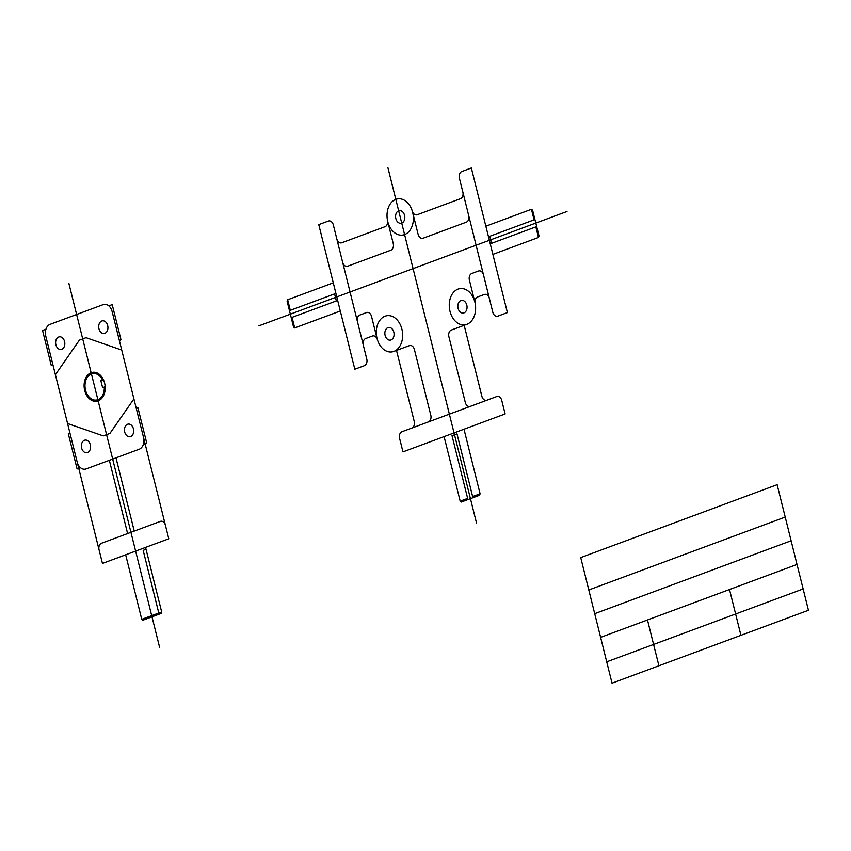 <?xml version="1.0" encoding="UTF-8"?>
<svg xmlns="http://www.w3.org/2000/svg" width="851" height="851" viewBox="0 0 851 851"><rect width="100%" height="100%" fill="white"/><g stroke="black" fill="none" stroke-linecap="round" stroke-linejoin="round"><path stroke-width="1.28" d="M342.655 262.331L333.337 224.962A5.457 3.915 82.9 0 0 328.316 221.079L318.763 224.621L354.814 369.217L364.366 365.675A5.457 3.915 82.9 0 0 366.77 359.037L342.655 262.331A5.457 3.915 82.9 0 0 347.687 266.203L390.832 250.194A5.457 3.915 82.9 0 0 393.236 243.556L387.758 221.579M336.805 238.854A5.457 3.915 82.9 0 0 341.825 242.737L385.014 226.706A5.457 3.915 82.9 0 0 387.503 220.42A18.265 13.095 82.9 0 1 395.811 199.357A18.265 13.095 82.9 0 1 412.32 211.208A5.457 3.915 82.9 0 0 417.256 214.739L460.444 198.709A5.457 3.915 82.9 0 0 462.848 192.071L459.38 178.178A5.457 3.915 82.9 0 1 461.785 171.54L471.337 167.998L507.398 312.594L497.846 316.136A5.457 3.915 82.9 0 1 492.814 312.264L489.346 298.361A5.457 3.915 82.9 0 0 484.325 294.489L477.624 296.967A5.457 3.915 82.9 0 0 475.135 303.264A18.265 13.095 82.9 0 0 474.879 302.094A18.265 13.095 82.9 0 0 452.424 293.776A18.265 13.095 82.9 0 0 460.019 324.263A18.265 13.095 82.9 0 0 474.879 302.094L469.401 280.117A5.457 3.915 82.9 0 1 471.805 273.49L478.475 271.012A5.457 3.915 82.9 0 1 483.496 274.894L489.346 298.361M404.555 215.356A6.393 4.585 82.9 0 0 396.694 212.442A6.393 4.585 82.9 0 0 399.353 223.111A6.393 4.585 82.9 0 0 404.555 215.356M393.822 332.177A6.393 4.585 82.9 0 0 385.96 329.263A6.393 4.585 82.9 0 0 388.62 339.932A6.393 4.585 82.9 0 0 393.822 332.177M466.795 305.094A6.393 4.585 82.9 0 0 458.934 302.179A6.393 4.585 82.9 0 0 461.593 312.849A6.393 4.585 82.9 0 0 466.795 305.094M462.848 192.071L468.699 215.548A5.457 3.915 82.9 0 1 466.295 222.185L423.149 238.206A5.457 3.915 82.9 0 1 418.118 234.323L412.639 212.346A18.265 13.095 82.9 0 0 390.183 204.027A18.265 13.095 82.9 0 0 397.779 234.525A18.265 13.095 82.9 0 0 412.639 212.346M357.452 321.667A5.457 3.915 82.9 0 1 359.856 315.03L366.526 312.562A5.457 3.915 82.9 0 1 371.547 316.434L377.025 338.411M363.303 345.144A5.457 3.915 82.9 0 1 365.707 338.507L372.408 336.017A5.457 3.915 82.9 0 1 377.344 339.56M428.404 421.926L402.002 431.723A5.457 3.915 82.9 0 0 399.598 438.361L402.959 451.881L505.122 413.969L501.76 400.449A5.457 3.915 82.9 0 0 496.729 396.566L428.404 421.926A5.457 3.915 82.9 0 0 430.808 415.288L414.405 349.516A5.457 3.915 82.9 0 0 409.374 345.634L393.853 351.399M444.094 436.616L460.189 501.165L461.316 502.037L479.549 495.271L480.092 493.771L463.997 429.234M333.273 282.84L287.67 299.765L287.127 301.254L293.563 327.061L294.691 327.933L340.294 311.009M485.857 226.206L531.46 209.293L532.588 210.165L539.023 235.961L538.481 237.461L492.878 254.385M466.827 324.316L451.307 330.071A5.457 3.915 82.9 0 0 448.902 336.709L465.306 402.491A5.457 3.915 82.9 0 0 470.326 406.363M396.406 350.006L414.224 421.447A5.457 3.915 82.9 0 1 411.82 428.085M464.072 324.891L481.889 396.332A5.457 3.915 82.9 0 0 486.91 400.215M258.917 325.827L567.011 211.484M387.95 167.838L476.507 523.003M467.944 499.569L452.03 435.723L456.998 433.882L472.922 497.729M289.468 310.636L334.581 293.893L336.336 300.935L291.223 317.678M536.683 226.579L491.57 243.322L489.814 236.28L534.928 219.537M460.189 501.165L467.646 498.388M472.624 496.548L480.092 493.771M287.67 299.765L290.308 310.328M292.063 317.37L294.691 327.933M531.46 209.293L534.088 219.856M535.843 226.898L538.481 237.461M468.699 215.548L483.496 274.894M401.906 329.177A18.265 13.095 82.9 0 0 379.45 320.859A18.265 13.095 82.9 0 0 387.045 351.346A18.265 13.095 82.9 0 0 401.906 329.177M68.814 283.181L159.584 647.249M112.13 311.562L168.785 538.789L102.45 563.415L45.794 336.188A9.744 6.989 82.9 0 1 50.081 324.337L103.152 304.637A9.744 6.989 82.9 0 1 112.13 311.562M143.5 437.382A9.744 6.989 82.9 0 1 139.213 449.232L86.132 468.933A9.744 6.989 82.9 0 1 77.164 462.008M45.954 329.188L42.55 330.454L51.337 365.685L52.996 365.068M69.963 433.127L68.303 433.744L77.09 468.965L80.494 467.71M136.298 408.501L137.958 407.884L146.744 443.116L143.34 444.382M108.8 305.871L112.204 304.605L120.991 339.836L119.331 340.453M64.57 341.528A6.393 4.585 82.9 0 0 56.719 338.613A6.393 4.585 82.9 0 0 59.379 349.282A6.393 4.585 82.9 0 0 64.57 341.528M107.673 325.529A6.393 4.585 82.9 0 0 99.812 322.625A6.393 4.585 82.9 0 0 102.471 333.294A6.393 4.585 82.9 0 0 107.673 325.529M133.426 428.819A6.393 4.585 82.9 0 0 125.565 425.904A6.393 4.585 82.9 0 0 128.224 436.574A6.393 4.585 82.9 0 0 133.426 428.819M90.323 444.807A6.393 4.585 82.9 0 0 82.473 441.903A6.393 4.585 82.9 0 0 85.132 452.562A6.393 4.585 82.9 0 0 90.323 444.807M99.078 549.895A5.457 3.915 82.9 0 1 101.482 543.257L160.392 521.386A5.457 3.915 82.9 0 1 165.413 525.269M125.661 554.799L141.755 619.337L142.883 620.209L161.116 613.443L161.658 611.954L145.564 547.406M141.755 619.337L161.658 611.954M146.032 549.289L143.17 550.352L159.084 614.199M104.599 383.088A14.616 10.478 82.9 0 0 86.632 376.44A14.616 10.478 82.9 0 0 92.716 400.832A14.616 10.478 82.9 0 0 104.599 383.088M103.407 379.684L100.854 380.631L102.609 387.673L105.162 386.726M102.535 380.014A13.382 9.595 82.9 0 0 86.759 378.206A13.382 9.595 82.9 0 0 92.004 399.268A13.382 9.595 82.9 0 0 104.29 387.056M115.991 457.849L134.245 531.088M109.353 460.317L127.618 533.556M55.389 374.685L79.388 340.134L86.025 337.666L121.725 350.059M67.559 423.511L103.269 435.903L109.907 433.446L133.905 398.885M580.722 557.586L777.144 484.698L808.45 610.263L612.039 683.162L580.722 557.586M588.796 589.966L785.218 517.078M594.711 613.667L791.122 540.768M600.615 637.356L797.025 564.458M606.72 661.833L803.131 588.945M647.483 619.964L658.908 665.769M729.509 589.52L740.934 635.325"/></g></svg>
